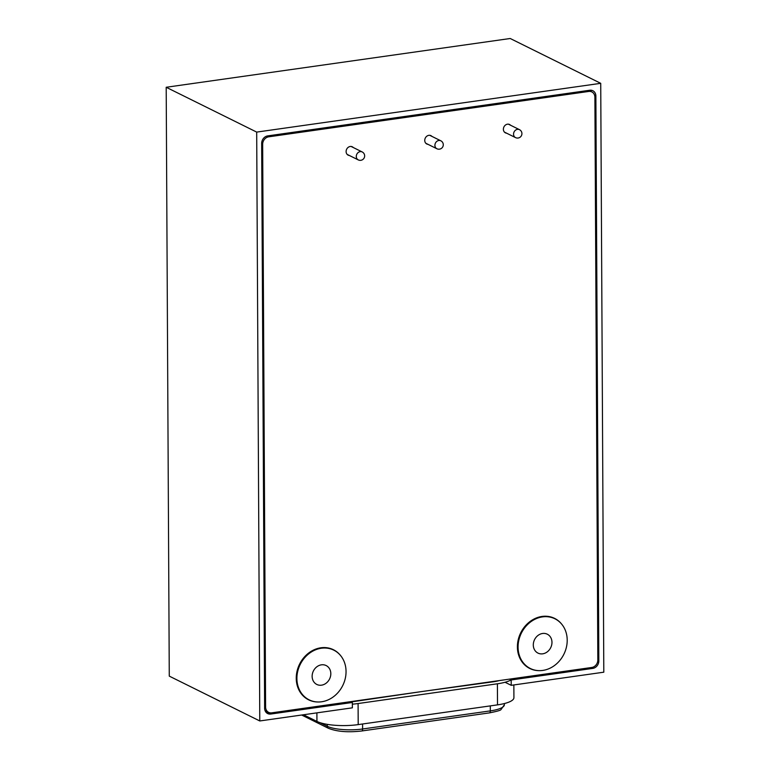 <?xml version="1.0" encoding="UTF-8"?>
<svg xmlns="http://www.w3.org/2000/svg" width="770" height="770" viewBox="0 0 770 770"><rect width="100%" height="100%" fill="white"/><g stroke="black" fill="none" stroke-linecap="round" stroke-linejoin="round"><path stroke-width="1.16" d="M270.751 714.04L352.342 702.481L352.371 707.832L259.779 720.961L169.275 676.127L166.195 87.27L510.221 38.5L600.725 83.324L603.805 672.191L511.213 685.319L511.184 679.958L592.765 668.399A6.882 5.891 116.4 0 0 598.829 660.891L595.874 96.009A6.882 5.891 116.4 0 0 592.833 90.716A6.882 5.891 116.4 0 0 589.743 90.244L267.729 135.886A6.882 5.891 116.4 0 0 261.665 143.384L264.63 708.265A6.882 5.891 116.4 0 0 267.671 713.569A6.882 5.891 116.4 0 0 270.751 714.04L266.641 712.009L267.642 711.865M350.658 701.643L352.342 702.481M166.195 87.27L256.689 132.094L600.725 83.324M256.689 132.094L259.779 720.961M505.053 682.268L511.213 685.319M591.35 91.678A6.882 5.891 116.4 0 0 590.532 90.186M265.852 712.058A6.882 5.891 116.4 0 0 266.641 712.009M511.184 679.958L509.499 679.13M510.568 125.25A4.659 3.985 116.4 0 0 509.576 124.509A4.659 3.985 116.4 0 0 507.488 124.182A4.659 3.985 116.4 0 0 503.522 128.07A4.659 3.985 116.4 0 0 505.438 132.854A4.659 3.985 116.4 0 0 506.631 133.2M431.932 136.396A4.659 3.985 116.4 0 0 430.94 135.655A4.659 3.985 116.4 0 0 428.851 135.327A4.659 3.985 116.4 0 0 424.886 139.216A4.659 3.985 116.4 0 0 426.811 144A4.659 3.985 116.4 0 0 427.995 144.346M353.295 147.542A4.659 3.985 116.4 0 0 352.304 146.8A4.659 3.985 116.4 0 0 350.215 146.483A4.659 3.985 116.4 0 0 346.25 150.362A4.659 3.985 116.4 0 0 348.175 155.155A4.659 3.985 116.4 0 0 349.359 155.492M561.754 624.229A27.951 23.928 116.4 0 0 554.583 618.377A27.951 23.928 116.4 0 0 542.032 616.443A27.951 23.928 116.4 0 0 518.229 639.745A27.951 23.928 116.4 0 0 529.77 668.476A27.951 23.928 116.4 0 0 538.769 670.631M553.062 617.867A27.951 23.928 116.4 0 0 552.465 617.473M340.59 655.578A27.951 23.928 116.4 0 0 333.42 649.726A27.951 23.928 116.4 0 0 320.869 647.791A27.951 23.928 116.4 0 0 297.076 671.094A27.951 23.928 116.4 0 0 308.606 699.824A27.951 23.928 116.4 0 0 317.606 701.98M331.909 649.226A27.951 23.928 116.4 0 0 331.302 648.821M591.784 667.465A6.882 5.891 116.4 0 0 597.838 659.967L594.892 97.222A6.882 5.891 116.4 0 0 591.851 91.928A6.882 5.891 116.4 0 0 588.761 91.447L268.72 136.819A6.882 5.891 116.4 0 0 262.657 144.317L265.602 707.062A6.882 5.891 116.4 0 0 268.643 712.356A6.882 5.891 116.4 0 0 271.733 712.837L591.784 667.465M527.768 667.34A27.951 23.928 116.4 0 0 528.451 667.571M306.604 698.688A27.951 23.928 116.4 0 0 307.288 698.929M322.524 684.973A10.539 9.019 116.4 0 0 330.619 675.848A10.539 9.019 116.4 0 0 326.153 665.559A10.539 9.019 116.4 0 0 320.426 665.03A10.539 9.019 116.4 0 0 312.331 674.164A10.539 9.019 116.4 0 0 316.797 684.443A10.539 9.019 116.4 0 0 322.524 684.973M318.722 648.764A27.73 23.735 116.4 0 0 297.422 672.778A27.73 23.735 116.4 0 0 309.165 699.853A27.73 23.735 116.4 0 0 324.228 701.249A27.73 23.735 116.4 0 0 345.528 677.225A27.73 23.735 116.4 0 0 333.785 650.149A27.73 23.735 116.4 0 0 318.722 648.764M538.567 635.038A10.539 9.019 116.4 0 0 533.302 644.538A10.539 9.019 116.4 0 0 537.961 653.095A10.539 9.019 116.4 0 0 546.7 652.267A10.539 9.019 116.4 0 0 551.965 642.767A10.539 9.019 116.4 0 0 547.316 634.211A10.539 9.019 116.4 0 0 538.567 635.038M553.341 666.319A27.73 23.735 116.4 0 0 567.192 641.314A27.73 23.735 116.4 0 0 554.949 618.801A27.73 23.735 116.4 0 0 531.935 620.995A27.73 23.735 116.4 0 0 518.085 645.991A27.73 23.735 116.4 0 0 530.328 668.504A27.73 23.735 116.4 0 0 553.341 666.319M492.906 681.845L492.328 681.566M361.207 700.151A48.038 12.57 -0.3 0 0 361.958 700.411M499.201 680.593A21.839 5.717 179.7 0 1 493.349 681.787L426.994 690.825M419.255 691.922L354.036 701.528A21.839 5.717 -0.3 0 1 351.12 701.874M511.097 679.92A30.569 7.998 179.7 0 1 497.401 683.789L358.089 703.539A30.569 7.998 179.7 0 1 352.352 704.165M316.894 712.856L316.942 721.432A30.569 7.998 -0.3 0 0 358.194 724.609L358.089 703.539M497.401 683.789L497.516 704.868L358.194 724.609M497.516 704.868A30.569 7.998 -0.3 0 0 513.917 697.687L513.85 684.944M316.942 721.432L303.467 714.762M594.642 95.403L595.874 96.009M597.828 660.4L598.829 660.891M591.091 667.561L592.765 668.399M264.62 706.571L265.602 707.062M261.675 143.826L262.657 144.317M267.094 136.011L268.72 136.819M587.087 90.619L588.761 91.447M504.456 132.122L515.515 137.599A4.437 3.802 -63.6 0 1 514.206 136.434A4.437 3.802 -63.6 0 1 515.313 130.342A4.437 3.802 -63.6 0 1 519.452 129.649L508.393 124.163M425.82 143.268L436.879 148.745A4.437 3.802 -63.6 0 1 436.041 148.148A4.437 3.802 -63.6 0 1 436.099 142.075A4.437 3.802 -63.6 0 1 440.815 140.794L429.756 135.318M347.183 154.414L358.243 159.891A4.437 3.802 -63.6 0 1 358.06 159.794A4.437 3.802 -63.6 0 1 356.924 154.019A4.437 3.802 -63.6 0 1 362.179 151.94A4.437 3.802 -63.6 0 1 362.372 152.037M490.298 705.888L490.317 710.883A26.209 6.853 -0.3 0 0 504.379 704.733L504.369 703.549M362.593 723.993L362.612 728.988L490.317 710.883A2.618 1.165 81.9 0 1 489.47 712.876C496.958 711.393 500.808 710.287 501.029 709.545L504.379 704.733M327.24 724.358L327.25 726.264A26.209 6.853 -0.3 0 0 362.612 728.988A2.618 1.165 81.9 0 1 361.765 730.98L489.47 712.876M319.906 722.626L327.25 726.264A2.618 2.243 116.4 0 0 328.405 728.285C336.923 731.664 348.05 732.559 361.765 730.98M265.034 710.566L268.643 712.356M588.732 90.379L591.851 91.928M515.515 137.599A4.437 4.437 0 0 0 520.376 136.993A4.437 4.437 0 0 0 519.452 129.649M436.879 148.745A4.437 4.437 0 0 0 442.259 147.609A4.437 4.437 0 0 0 440.815 140.794M358.243 159.891A4.437 4.437 0 0 0 364.094 158.071A4.437 4.437 0 0 0 362.179 151.94L351.12 146.464M306.008 698.294L309.165 699.853M330.628 648.59L333.785 650.149M551.792 617.242L554.949 618.801M527.171 666.945L530.328 668.504M301.638 715.022L328.405 728.285"/></g></svg>
